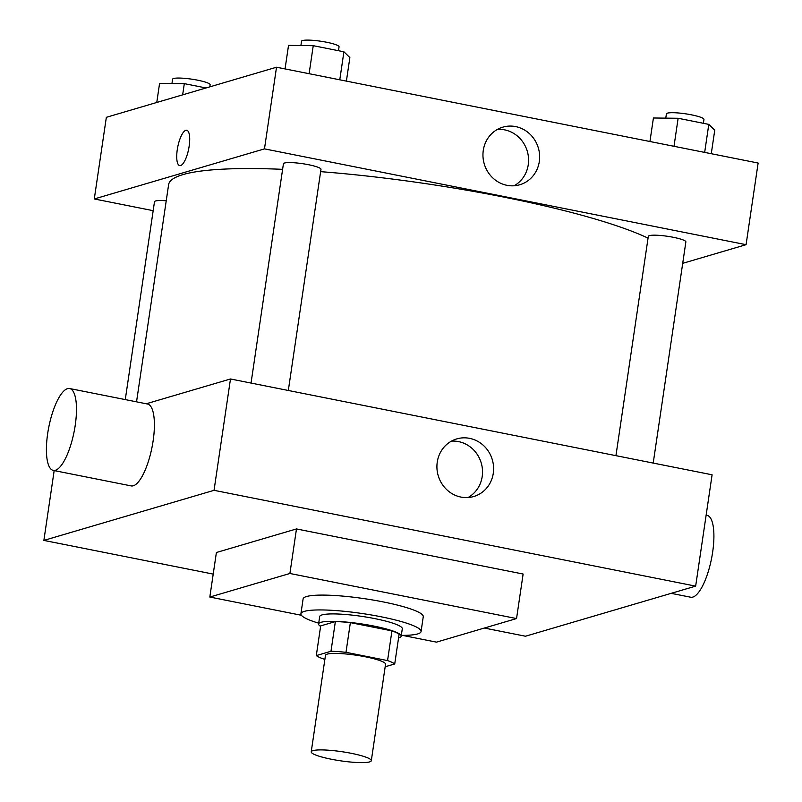 <?xml version="1.0" encoding="UTF-8"?>
<svg xmlns="http://www.w3.org/2000/svg" width="802" height="802" viewBox="0 0 802 802"><rect width="100%" height="100%" fill="white"/><g stroke="black" fill="none" stroke-linecap="round" stroke-linejoin="round"><path stroke-width="1.2" d="M369.592 761.9A30.366 4.611 8.4 0 1 335.858 760.065A30.366 4.611 8.4 0 1 311.226 751.825A30.366 4.611 8.4 0 1 341.933 751.705A30.366 4.611 8.4 0 1 371.306 760.697A30.366 4.611 8.4 0 1 369.592 761.9M311.226 751.825L325.472 655.334A30.366 4.611 8.4 0 1 356.188 655.214A30.366 4.611 8.4 0 1 385.551 664.206L371.306 760.697M316.299 655.585L320.68 625.901L335.366 621.57A40.782 6.185 8.4 0 1 350.374 622.623L391.937 630.893L387.556 660.587L345.993 652.317A40.782 6.185 8.4 0 0 330.985 651.264L316.299 655.585A40.782 6.185 8.4 0 0 323.467 658.943L324.9 659.234M385.171 666.763L394.724 663.946A40.782 6.185 8.4 0 0 387.556 660.587M391.937 630.893A40.782 6.185 8.4 0 1 399.105 634.252L394.724 663.946M398.574 637.901A41.754 6.336 -171.6 0 0 401.2 636.176A41.754 6.336 -171.6 0 0 360.82 623.806A41.754 6.336 -171.6 0 0 318.594 623.976A41.754 6.336 -171.6 0 0 320.61 626.392M318.594 623.976L319.687 616.558A41.754 6.336 8.4 0 1 361.923 616.387A41.754 6.336 8.4 0 1 402.293 628.748L401.2 636.176M350.374 622.623L345.993 652.317M335.366 621.57L330.985 651.264M318.715 623.174A60.731 9.213 8.4 0 1 300.91 613.781A60.731 9.213 8.4 0 1 362.334 613.54A60.731 9.213 8.4 0 1 421.07 631.525A60.731 9.213 8.4 0 1 417.652 633.931A60.731 9.213 8.4 0 1 401.321 635.374M300.91 613.781L303.106 598.934A60.731 9.213 8.4 0 1 364.529 598.693A60.731 9.213 8.4 0 1 423.266 616.678L421.07 631.525M301.412 615.274L209.823 597.049L289.903 573.48L516.548 618.563L436.458 642.141L402.454 635.374M209.823 597.049L216.4 552.508L296.479 528.939L523.125 574.031L516.548 618.563M296.479 528.939L289.903 573.48M484.348 628.046L525.48 636.227L695.655 586.132L214.044 490.323L43.869 540.408L213.212 574.102M54.175 470.594L43.869 540.408M695.655 586.132L712.096 474.794L230.485 378.975L146.255 403.767M437.25 462.132A30.025 28.2 -106.4 0 1 456.789 438.905A30.025 28.2 -106.4 0 1 492.318 459.747A30.025 28.2 -106.4 0 1 473.741 496.518A30.025 28.2 -106.4 0 1 437.25 462.132M230.485 378.975L214.044 490.323M69.594 388.519L147.498 404.018A41.754 12.872 101.3 0 1 153.122 440.91A41.754 12.872 101.3 0 1 131.207 485.912L53.303 470.413A41.754 12.872 -78.7 0 0 75.208 425.411A41.754 12.872 -78.7 0 0 69.594 388.519A41.754 12.872 -78.7 0 0 48.822 426.955A41.754 12.872 -78.7 0 0 53.303 470.413M468.027 497.531A30.025 28.2 73.6 0 0 481.24 463.005A30.025 28.2 73.6 0 0 451.426 441.14M706.131 515.155L707.013 515.335A41.754 12.872 101.3 0 1 711.494 558.793A41.754 12.872 101.3 0 1 690.722 597.229L671.174 593.34M136.54 401.832L168.61 184.671A254.304 38.586 8.4 0 1 282.615 169.332M320.64 171.658A254.304 38.586 8.4 0 1 648.056 238.144M653.209 463.075L685.87 241.913A18.977 2.877 -171.6 0 0 670.472 236.77A18.977 2.877 -171.6 0 0 649.389 235.628A18.977 2.877 -171.6 0 0 648.317 236.369L615.936 455.666M125.272 399.596L154.495 201.733A18.977 2.877 8.4 0 1 166.225 200.791M251.046 383.065L283.427 163.778A18.977 2.877 8.4 0 1 302.625 163.698A18.977 2.877 8.4 0 1 320.98 169.322L288.319 390.484M682.702 263.337L746.071 244.69L264.47 148.871L94.285 198.956L153.172 210.675M746.071 244.69L758.131 163.037L276.52 67.218L106.345 117.313L94.285 198.956M276.52 67.218L264.47 148.871M539.315 161.523A30.025 28.2 -106.4 0 1 519.776 184.761A30.025 28.2 -106.4 0 1 484.248 163.919A30.025 28.2 -106.4 0 1 502.824 127.147A30.025 28.2 -106.4 0 1 539.315 161.523M180.61 165.563A18.025 5.564 101.3 0 1 179.698 165.613A18.025 5.564 101.3 0 1 177.763 146.846A18.025 5.564 101.3 0 1 186.736 130.255A18.025 5.564 101.3 0 1 188.931 147.598A18.025 5.564 101.3 0 1 180.61 165.563M179.698 165.623A18.025 5.564 101.3 0 1 177.763 146.856A18.025 5.564 101.3 0 1 186.736 130.255M497.461 129.383A30.025 28.2 -106.4 0 1 528.247 164.781A30.025 28.2 -106.4 0 1 514.062 185.783M711.274 153.713L714.752 130.195L708.798 124.38L678.131 118.275L653.419 117.994L649.941 141.513M708.798 124.38L704.667 152.4M678.131 118.275L674.001 146.295M665.78 118.135L666.402 113.894A18.977 2.877 8.4 0 1 685.6 113.824A18.977 2.877 8.4 0 1 703.956 119.438L703.384 123.307M346.394 81.122L349.862 57.604L343.918 51.789L313.241 45.684L288.53 45.393L285.051 68.912M343.918 51.789L339.777 79.799M313.241 45.684L309.111 73.704M300.89 45.544L301.512 41.303A18.977 2.877 8.4 0 1 320.71 41.223A18.977 2.877 8.4 0 1 339.066 46.847L338.494 50.706M206.054 87.959L184.31 83.639L159.588 83.348L156.771 102.466M184.31 83.639L182.655 94.847M171.959 83.488L172.58 79.258A18.977 2.877 8.4 0 1 191.778 79.177A18.977 2.877 8.4 0 1 210.134 84.801L209.823 86.847"/></g></svg>
